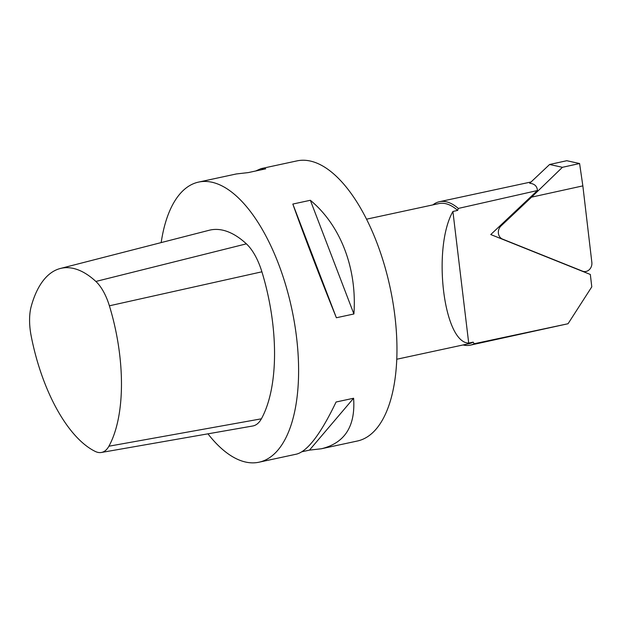 <?xml version="1.0" encoding="UTF-8"?>
<svg xmlns="http://www.w3.org/2000/svg" width="623" height="623" viewBox="0 0 623 623"><rect width="100%" height="100%" fill="white"/><g stroke="black" fill="none" stroke-linecap="round" stroke-linejoin="round"><path stroke-width="0.93" d="M531.575 197.141L500.97 226.009A7.741 6.705 -77.6 0 0 502.504 239.084L582.575 271.184A7.741 6.705 -77.6 0 0 583.494 271.464A7.741 6.705 -77.6 0 0 591.85 262.439L582.848 185.88L531.575 197.141L562.413 167.307L579.592 163.53L566.782 160.711L549.603 164.488L529.682 183.279C534.503 183.73 537.096 186.145 537.447 190.529L490.768 234.552L590.331 274.463L591.788 286.853L568.051 323.734L470.357 345.142A73.358 32.964 77.8 0 1 463.053 344.955M207.95 433.834A143.282 64.379 -102.2 0 0 258.981 462.211A143.282 64.379 -102.2 0 0 296.906 340.446A143.282 64.379 -102.2 0 0 229.256 190.311A143.282 64.379 -102.2 0 0 198.612 182.087A143.282 64.379 -102.2 0 0 161.17 242.596M255.64 171.006L261.006 168.638L296.969 160.89A143.282 64.379 77.8 0 1 327.612 169.121A143.282 64.379 77.8 0 1 395.262 319.249A143.282 64.379 77.8 0 1 357.337 441.022L321.367 448.77L309.475 450.125L302.062 451.722M353.895 313.976L336.373 317.753C319.778 276.635 303.214 233.376 292.833 204.056L310.347 200.279C340.625 225.308 357.197 268.568 353.895 313.976L310.347 200.279M261.006 168.638L265.741 168.825L248.219 172.602L236.327 173.957L198.612 182.087M258.981 462.211L296.696 454.089C307.778 451.029 320.907 433.67 336.077 402.014L353.599 398.237C355.585 426.194 344.838 443.039 321.367 448.77M336.373 317.753L292.833 204.056M309.475 450.125L353.599 398.237M537.447 190.529L458.302 208.432L457.656 210.403L452.905 211.477L468.706 343.086L473.145 342.136L474.212 343.732L568.051 323.734M468.706 343.086C443.537 342.798 432.16 247.993 452.905 211.477M474.212 343.732A73.358 32.964 77.8 0 1 470.357 345.142M432.876 204.889A73.358 32.964 77.8 0 1 439.449 201.712A73.358 32.964 77.8 0 1 458.302 208.432M473.145 342.136A71.637 32.186 77.8 0 1 469.127 343.647L396.75 359.245M366.565 219.179L438.942 203.581A71.637 32.186 77.8 0 1 457.656 210.403M562.413 167.307L549.603 164.488M579.592 163.53L582.848 185.88M108.9 446.216A127.879 57.456 -102.2 0 0 109.391 305.807A40.534 18.215 -102.2 0 0 95.872 281.448A127.879 57.456 -102.2 0 0 60.353 268.482A127.879 57.456 -102.2 0 0 31.251 306.267A40.534 18.215 -102.2 0 0 31.15 335.852A127.879 57.456 -102.2 0 0 95.28 451.449A40.534 18.215 -102.2 0 0 101.354 452.477A40.534 18.215 -102.2 0 0 108.9 446.216L261.387 418.812A133.883 60.158 -102.2 0 0 261.901 271.807A46.538 20.909 -102.2 0 0 246.389 243.842A133.883 60.158 -102.2 0 0 209.196 230.261L60.353 268.482M101.354 452.477L252.728 426A46.538 20.909 -102.2 0 0 261.387 418.812M582.575 271.184L581.656 270.982M502.504 239.084L501.577 238.882M500.97 226.009L500.043 225.806M95.872 281.448L246.389 243.842M109.391 305.807L261.901 271.807M439.449 201.712L531.061 181.971M583.494 271.464L582.1 271.161"/></g></svg>
